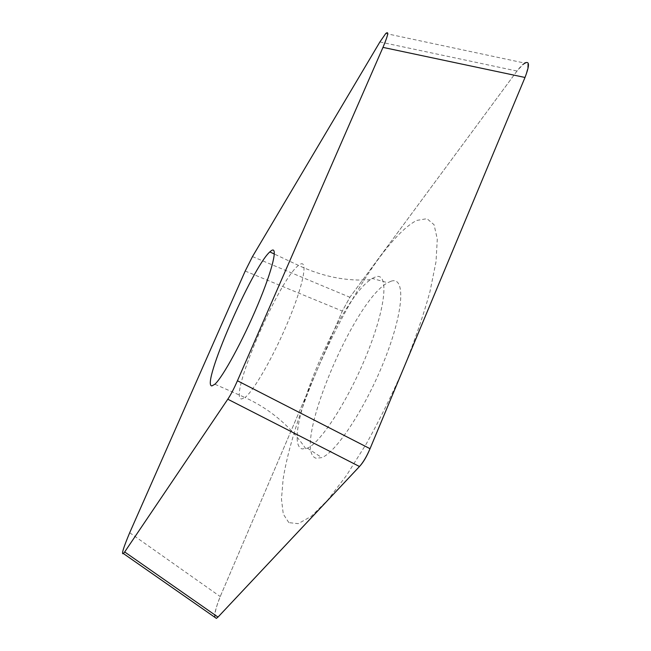 <?xml version="1.0" encoding="UTF-8"?>
<svg xmlns="http://www.w3.org/2000/svg" width="651" height="651" viewBox="0 0 651 651"><rect width="100%" height="100%" fill="white"/><g stroke="black" fill="none" stroke-linecap="round" stroke-linejoin="round"><path stroke-width="0.49" stroke-dasharray="3.25 2.44" d="M379.899 41.957L516.992 71.049C520.71 66.272 523.241 63.611 524.592 63.066L385.766 33.502M516.992 71.049L349.896 297.271L342.32 311.064L220.225 596.56C215.684 608.303 213.902 615.228 214.887 617.327M391.023 281.24L387.711 282.737C353.298 300.55 290.973 450.728 316.093 458.239L321.806 457.62C336.673 452.128 367.058 405.443 385.612 357.163C404.32 308.859 405.166 276.073 391.023 281.24M372.291 278.457L375.367 276.96C388.46 271.768 386.808 303.382 368.49 350.14C350.303 396.866 321.334 442.395 307.484 448.157L302.202 448.938C279.686 442.859 337.576 301.909 370.468 279.694L372.291 278.457L387.711 282.737M288.832 522.623L283.283 514.078L281.468 499.146L283.128 479.063C287.994 448.661 300.371 409.666 316.972 370.346C346.275 301.812 389.013 234.393 416.77 220.42L426.983 218.679L434.071 224.733L437.285 239.08L436.024 261.661L429.961 291.672C423.557 314.913 414.988 339.928 404.255 366.725C392.553 393.692 379.94 419.325 366.423 443.64L346.422 475.547L327.656 500.155L311.316 516.3L298.223 523.656L288.832 522.623M215.131 617.498C214.448 613.535 216.181 606.472 220.331 596.308L342.296 311.129L349.929 297.23L516.813 71.293C527.847 58.411 530.581 60.47 525.007 77.469M218.004 617.083L216.27 618.287M129.695 532.721L220.225 596.56M245.199 271.052L342.32 311.064M252.474 256.592L349.896 297.271M305.824 448.799C290.427 426.21 270.149 409.113 244.979 397.509C253.849 390.958 274.413 354.885 288.987 319.372C303.651 283.803 307.988 259.847 300.233 264.249L298.508 265.413C278.734 279.857 227.777 398.55 241.611 398.973L244.979 397.509L214.871 384.228M370.468 279.694C346.788 281.484 322.798 276.724 298.508 265.413L274.356 254.045M307.484 448.157L321.806 457.62"/><path stroke-width="0.98" d="M524.592 63.066C528.221 61.576 530.923 61.91 525.007 77.469L370.077 448.612C366.725 456.449 363.177 462.438 359.442 466.564L218.004 617.083M124.675 551.95L123.389 553.562C121.192 554.961 123.299 548.012 129.695 532.721L245.199 271.052L252.474 256.592L379.899 41.957L385.766 33.494C388.077 31.704 389.501 31.761 382.975 47.385L237.436 380.754C233.978 388.655 230.763 394.807 227.793 399.209L124.675 551.95L218.004 617.091L216.36 618.377L214.887 617.327M218.004 617.091L359.482 466.515C363.209 462.544 366.725 456.603 370.037 448.702L525.007 77.469L382.975 47.385M271.361 250.643L269.823 251.913C252.173 267.48 200.427 386.515 211.941 385.897L214.871 384.228C222.788 377.198 242.782 340.595 257.715 304.993C272.728 269.335 278.197 245.761 271.361 250.643M216.27 618.287L215.131 617.498M237.436 380.754L370.037 448.702M227.793 399.209L359.482 466.515M123.405 553.545L216.368 618.36M274.356 254.045L269.823 251.913"/></g></svg>
